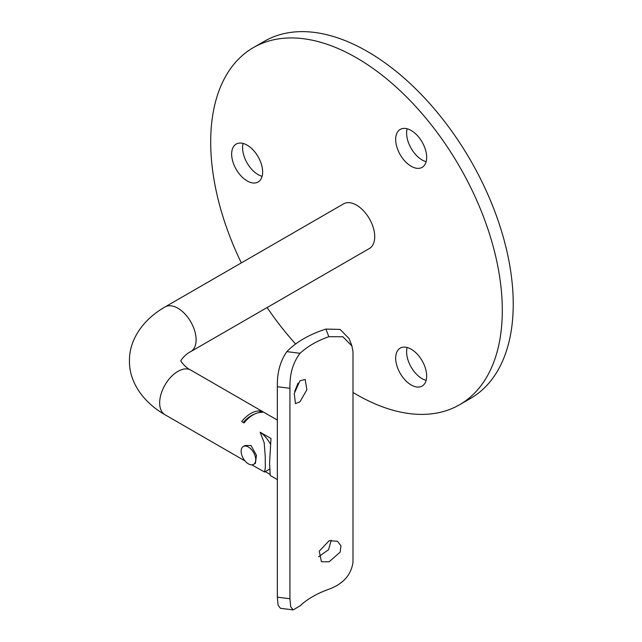 <?xml version="1.0" encoding="UTF-8"?>
<svg xmlns="http://www.w3.org/2000/svg" width="642" height="642" viewBox="0 0 642 642"><rect width="100%" height="100%" fill="white"/><g stroke="black" fill="none" stroke-linecap="round" stroke-linejoin="round"><path stroke-width="0.96" d="M259.906 411.024A25.776 14.878 -60 0 0 250.789 413.464A25.776 14.878 -60 0 0 241.681 421.545L244.048 422.918A25.776 14.878 -60 0 1 253.157 414.836A25.776 14.878 -60 0 1 256.495 413.263A25.776 14.878 -60 0 1 262.273 412.389L259.906 411.024L259.906 412.437M250.789 415.984A22.695 13.105 120 0 0 249.858 416.554A22.695 13.105 120 0 0 243.278 422.476M248.422 463.869A10.312 5.955 -120 0 0 253.574 464.383A10.312 5.955 -120 0 0 255.155 456.117A10.312 5.955 -120 0 0 248.422 447.033A10.312 5.955 -120 0 0 243.27 446.519A10.312 5.955 -120 0 0 241.689 454.785A10.312 5.955 -120 0 0 248.422 463.869M253.574 464.383L255.412 463.315L256.463 455.338L251.038 445.524L245.108 445.46L243.27 446.519M411.177 349.2A21.908 12.647 -120 0 0 400.223 348.116A21.908 12.647 -120 0 0 396.86 365.675A21.908 12.647 -120 0 0 411.177 384.975A21.908 12.647 -120 0 0 422.131 386.059A21.908 12.647 -120 0 0 425.486 368.508A21.908 12.647 -120 0 0 411.177 349.2M407.148 347.491A21.908 12.647 -120 0 0 422.107 378.668A21.908 12.647 -120 0 0 426.136 380.377M411.177 130.495A21.908 12.647 -120 0 0 400.223 129.411A21.908 12.647 -120 0 0 396.86 146.97A21.908 12.647 -120 0 0 411.177 166.27A21.908 12.647 -120 0 0 422.131 167.361A21.908 12.647 -120 0 0 425.486 149.803A21.908 12.647 -120 0 0 411.177 130.495M407.148 128.785A21.908 12.647 -120 0 0 422.107 159.962A21.908 12.647 -120 0 0 426.136 161.672M247.146 145.148A21.908 12.647 -120 0 0 236.192 144.065A21.908 12.647 -120 0 0 232.829 161.615A21.908 12.647 -120 0 0 247.146 180.924A21.908 12.647 -120 0 0 258.1 182.007A21.908 12.647 -120 0 0 261.454 164.456A21.908 12.647 -120 0 0 247.146 145.148M243.117 143.439A21.908 12.647 -120 0 0 258.084 174.608A21.908 12.647 -120 0 0 262.105 176.317M190.778 351.607A25.776 14.878 60 0 0 196.115 339.811A25.776 14.878 60 0 0 177.89 308.24A25.776 14.878 60 0 0 165.002 306.964L343.606 203.851A25.776 14.878 60 0 1 356.495 205.127A25.776 14.878 60 0 1 373.339 227.838A25.776 14.878 60 0 1 369.383 248.494L190.778 351.607C185.04 354.151 179.696 361.783 181.02 360.852L181.02 360.852C179.696 359.929 185.04 367.561 190.778 370.097L277.344 420.077M352.996 392.463A206.194 119.051 -120 0 0 356.495 394.525A206.194 119.051 -120 0 0 459.592 404.741A206.194 119.051 -120 0 0 491.202 239.514A206.194 119.051 -120 0 0 356.495 57.812A206.194 119.051 -120 0 0 253.397 47.596A206.194 119.051 -120 0 0 241.32 262.907M459.592 404.741L470.53 398.425A206.194 119.051 -120 0 0 502.14 233.198A206.194 119.051 -120 0 0 367.433 51.496A206.194 119.051 -120 0 0 264.335 41.289L253.397 47.596M269.817 474.245L265.266 471.613M277.344 479.606L270.21 475.481L269.584 462.97L270.988 438.47L260.138 432.21L264.175 442.739L265.218 455.989L265.323 467.577L264.584 472.014L251.808 464.864M260.138 432.21A22.422 12.944 60 0 1 270.346 443.991M267.096 307.55A206.194 119.051 -120 0 0 295.609 343.992M331.224 540.211L328.56 549.704L318.528 556.799M329.089 561.79L340.156 552.144L340.966 545.772L337.491 541.238L329.089 540.749L319.251 551.189L321.433 561.734L329.089 561.79M298.048 383.122L294.702 391.363M299.934 401.852L306.884 389.734L305.159 379.47L299.934 380.81L294.253 393.554L295.44 403.617L299.934 401.852M289.935 598.745L290.674 606.754L293.185 609.9L300.087 605.839A86.863 50.148 180 0 1 328.832 589.244C343.037 584.051 351.086 575.08 352.996 562.336L352.996 351.888L351.928 345.966L342.884 336.753L328.832 336.705L325.943 329.073A99.751 57.587 0 0 0 286.87 351.631L300.087 353.301C292.937 362.561 289.558 374.23 289.935 388.298L289.935 598.745L277.344 597.156L278.058 605.157L280.466 608.295L293.185 609.9M300.087 353.301A86.863 50.148 180 0 1 328.832 336.705M289.935 388.298L277.344 386.709L277.344 597.156M277.344 386.709C277.039 372.777 280.209 361.085 286.87 351.631M325.943 329.073L340.124 329.418L349.176 338.687L351.928 345.966M165.002 306.964C142.364 319.901 129.09 340.485 129.467 360.852C129.082 381.196 142.331 401.788 165.002 414.74A25.776 14.878 -60 0 1 159.665 402.943A25.776 14.878 -60 0 1 177.89 371.381A25.776 14.878 -60 0 1 190.778 370.097M256.495 413.263A33.007 33.007 0 0 0 249.858 416.554M165.002 414.74L245.035 460.948M264.584 472.014L269.576 469.125"/></g></svg>
